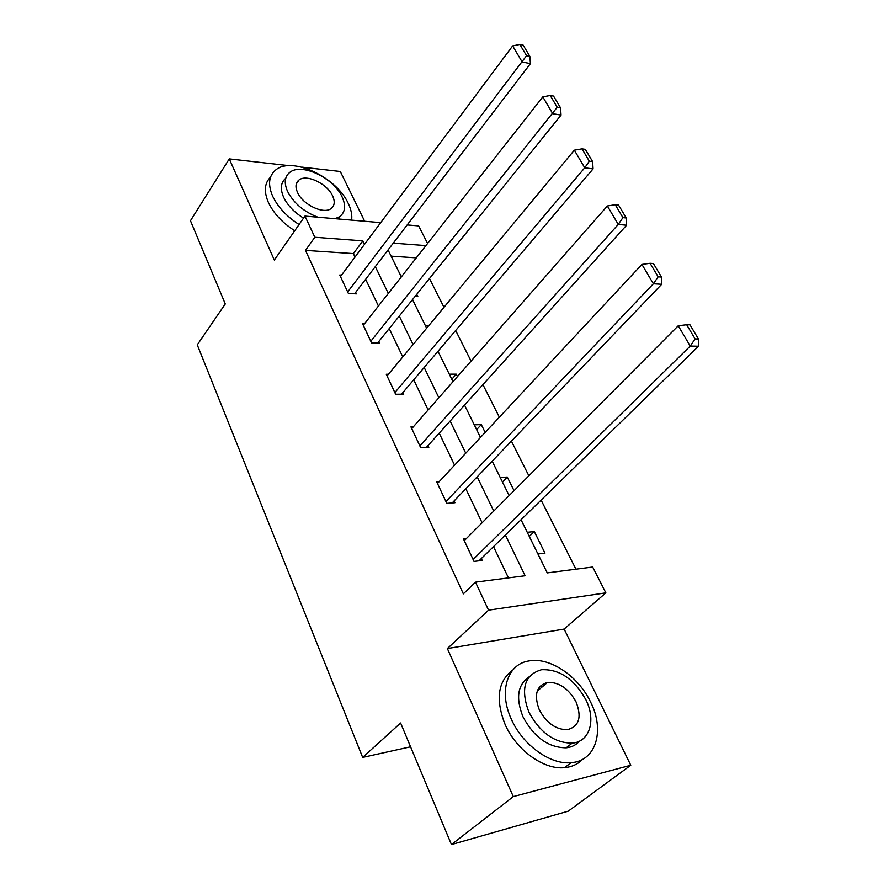 <?xml version="1.0" encoding="UTF-8"?>
<svg xmlns="http://www.w3.org/2000/svg" width="889" height="889" viewBox="0 0 889 889"><rect width="100%" height="100%" fill="white"/><g stroke="black" fill="none" stroke-linecap="round" stroke-linejoin="round"><path stroke-width="1.33" d="M542.423 686.708L540.234 686.075M521.043 519.721L547.257 572.894L592.674 567.026L605.854 592.863L488.539 610.165L475.493 582.162L525.121 575.75L505.385 535.034M564.148 629.068L447.367 648.559L513.297 796.6L451.456 844.55L568.227 811.168L630.768 765.251L564.148 629.068L605.854 592.863M364.657 221.25L340.309 171.488L301.793 167.121M407.184 224.928L418.641 225.917L427.598 243.475M575.928 569.193L541.112 500.107M528.866 475.793L511.397 441.133M499.351 417.208L482.938 384.648M471.081 361.101L455.657 330.497M443.978 307.305L429.487 278.535M513.297 796.6L630.768 765.251M289.069 165.676L229.273 158.898L274.323 260.044L304.949 216.094L380.714 222.639M451.456 844.55L400.606 723.001L362.668 757.417L197.269 344.865L225.273 303.949L190.468 220.739L229.273 158.898M362.668 757.417L410.562 746.816M416.296 257.854L391.116 256.154M415.041 296.47L417.841 296.604L416.741 294.37M425.253 325.407L428.887 325.507M449.301 374.18L456.29 374.169L457.479 376.569M474.27 424.842L481.282 424.609L485.161 432.41M500.229 477.504L507.275 477.037L514.042 490.684M527.244 532.3L534.311 531.578L544.99 553.147L537.923 553.969M355.011 257.065L353.355 253.609L305.472 250.387L463.347 593.863L475.493 582.162M508.464 577.906L493.506 546.635M482.094 522.776L465.803 488.717M454.557 465.191L439.233 433.154M428.142 409.973L413.718 379.814M402.784 356.956L389.215 328.574M378.425 306.027L365.646 279.29M341.532 275.112L339.742 275.012L348.41 293.514L356.411 293.87L355.678 292.325M364.512 323.729L362.556 323.685L371.569 342.91L379.614 343.043L378.858 341.432M388.426 374.269L386.271 374.269L395.649 394.26L403.739 394.16L402.95 392.494M413.341 426.82L410.951 426.898L420.708 447.712L428.831 447.345L428.02 445.611M439.31 481.516L436.632 481.694L446.8 503.374L454.968 502.73L454.112 500.918M466.447 538.49L463.402 538.801L474.004 561.404L482.205 560.448L481.316 558.559M447.367 648.559L488.539 610.165M305.472 250.387L314.817 237.263L304.949 216.094M388.06 249.953L401.339 276.879M412.529 299.593L426.642 328.208M437.999 351.266L452.99 381.681M464.536 405.084L480.471 437.421M492.184 461.18L509.153 495.595M425.92 245.608L393.249 243.153M364.512 244.331L362.834 240.875L314.817 237.263M493.762 511.053L477.182 476.837M465.736 453.212L450.145 421.042M438.866 397.761L424.197 367.501M413.085 344.554L399.272 316.062M388.315 293.448L375.314 266.622M353.355 253.609L362.834 240.875M451.812 379.27L456.29 374.169M476.637 429.631L481.282 424.609M502.441 481.971L507.275 477.037M529.266 536.411L534.311 531.578M340.465 276.546L512.653 45.917L522.176 62.008L530.444 63.63L529.844 56.363L523.143 45.128L519.843 44.45L526.544 55.707L529.844 56.363M354.567 293.781L530.444 63.63M347.688 291.959L526.544 55.707M519.843 44.45L512.653 45.917M351.622 220.128C352.288 215.06 351.166 209.493 348.244 203.425C336.653 177.289 292.037 156.131 275.812 169.899C268.745 175.722 267.689 184.479 272.645 196.18C277.868 207.07 286.68 216.516 299.071 224.528M270.545 177.133C264.455 183.09 263.755 191.546 268.411 202.514C273.601 213.382 282.369 222.795 294.726 230.762M303.538 218.116C294.215 212.315 287.569 205.359 283.624 197.236C280.024 188.857 280.724 182.545 285.736 178.3M335.042 218.694L339.442 216.794C345.265 212.46 346.132 205.804 342.054 196.813C333.708 177.956 301.515 162.598 289.847 172.322C284.647 176.522 283.88 182.878 287.558 191.402C293.748 203.214 303.86 211.815 317.884 217.205M297.493 192.391C302.66 204.57 323.429 214.56 330.964 208.648C334.642 205.87 335.186 201.614 332.597 195.869C327.274 183.712 306.516 173.8 298.993 179.989C295.581 182.712 295.07 186.846 297.493 192.391M339.954 216.438L338.765 219.016M590.629 702.121C578.361 676.085 549.802 656.86 528.955 660.938C507.452 663.939 498.262 691.464 511.442 719.401C522.654 744.96 550.38 764.973 571.094 762.673C596.197 761.173 605.02 730.236 590.629 702.121M512.742 670.062C497.807 681.218 495.284 699.41 505.174 724.624C516.287 750.105 543.89 770.018 564.582 767.663C571.894 766.974 577.883 764.207 582.562 759.362M579.517 741.115C576.139 745.004 571.705 747.238 566.182 747.816C548.435 747.649 534.045 737.337 523.021 716.867C515.553 698.043 517.587 684.708 529.133 676.851M585.873 699.732C574.183 678.996 559.392 668.984 541.512 669.717C524.521 674.718 520.309 688.831 528.844 712.045C539.945 732.569 554.392 742.937 572.16 743.148C589.863 741.937 596.197 720.023 585.873 699.732M539.29 709.789C546.524 723.046 555.869 729.68 567.338 729.702C579.117 726.524 582.017 717.234 576.039 701.854C568.571 688.508 559.07 682.019 547.568 682.385C536.445 685.608 533.689 694.742 539.29 709.789M540.223 688.553L538.523 688.33M363.301 325.274L542.812 96.89L552.758 113.714L561.048 115.092L560.537 107.825L553.536 96.079L550.213 95.49L557.225 107.258L560.537 107.825M377.592 343.01L561.048 115.092M370.813 341.287L557.225 107.258M550.213 95.49L542.812 96.89M387.048 375.925L574.338 150.185L584.751 167.788L593.063 168.91L592.641 161.642L585.306 149.352L581.984 148.863L589.318 161.176L592.641 161.642M401.506 394.183L593.063 168.91M394.86 392.582L584.751 167.788L589.318 161.176M581.984 148.863L574.338 150.185M411.751 428.62L607.354 205.981L618.255 224.417L626.578 225.239L626.245 217.983L618.566 205.115L615.244 204.737L622.922 217.638L626.245 217.983M426.342 447.456L626.578 225.239M419.886 445.967L618.255 224.417L622.922 217.638M615.244 204.737L607.354 205.981M437.477 483.494L641.936 264.444L653.382 283.78L661.694 284.28L661.472 277.046L653.415 263.544L650.092 263.3L658.149 276.823L661.472 277.046M452.168 502.952L661.694 284.28M445.945 501.563L653.382 283.78L658.149 276.823M650.092 263.3L641.936 264.444M464.28 540.668L678.229 325.774L690.231 346.077L698.532 346.221L698.432 339.009L689.986 324.841L686.664 324.741L695.109 338.931L698.432 339.009M479.004 560.815L698.532 346.221M473.115 559.503L690.231 346.077L695.109 338.931M686.664 324.741L678.229 325.774M296.237 184.056L298.993 179.989M337.898 218.938L339.442 216.794M537.267 691.042L547.568 682.385M566.182 747.816L572.16 743.148M571.094 762.673L564.582 767.663"/></g></svg>
